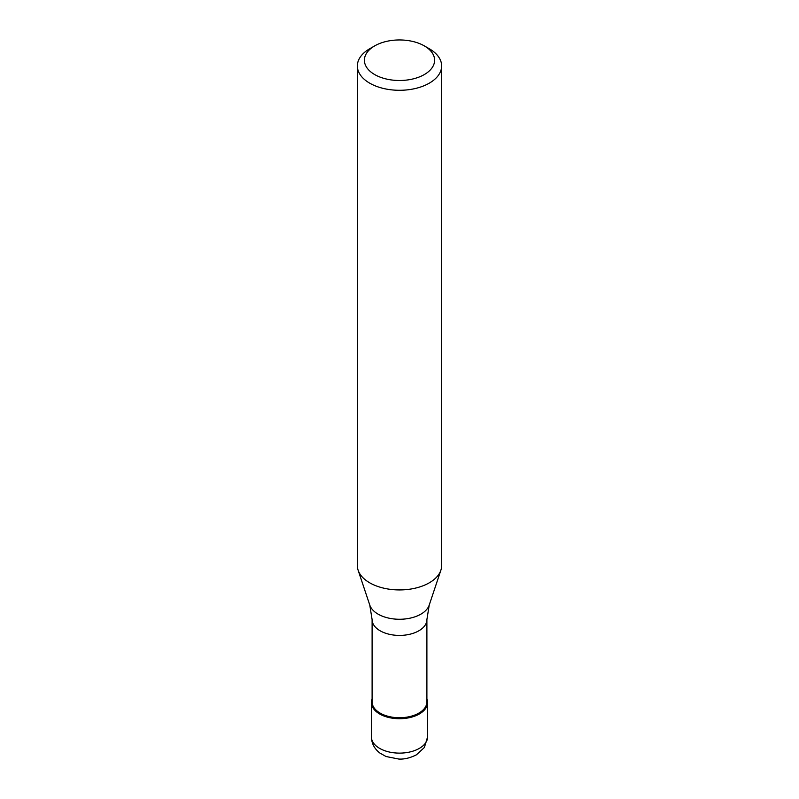 <?xml version="1.0" encoding="UTF-8"?>
<svg xmlns="http://www.w3.org/2000/svg" width="799" height="799" viewBox="0 0 799 799"><rect width="100%" height="100%" fill="white"/><g stroke="black" fill="none" stroke-linecap="round" stroke-linejoin="round"><path stroke-width="1.2" d="M419.365 713.966A28.095 16.22 180 0 1 388.753 717.482A28.095 16.22 180 0 1 371.405 702.491A28.095 16.22 180 0 1 372.104 698.885A28.095 16.22 0 0 0 385.917 716.693A28.095 16.22 0 0 0 419.365 713.966A28.095 16.22 0 0 0 426.896 698.885A28.095 16.22 180 0 1 427.595 702.491A28.095 16.22 180 0 1 419.365 713.966M372.104 701.921A27.396 15.81 0 0 0 389.013 716.533A27.396 15.81 0 0 0 418.866 713.098A27.396 15.81 0 0 0 426.896 701.921L426.896 619.605A27.396 15.81 180 0 1 418.866 630.791A27.396 15.81 180 0 1 389.013 634.216A27.396 15.81 180 0 1 372.104 619.605L372.104 701.921M357.363 65.957L357.363 565.602A42.137 24.33 0 0 0 358.122 570.216A42.137 24.33 0 0 0 387.155 588.863A42.137 24.33 0 0 0 429.293 582.811A42.137 24.33 0 0 0 440.878 570.216A42.137 24.33 0 0 0 441.637 565.602L441.637 65.957A42.137 24.33 180 0 1 429.293 83.166A42.137 24.33 180 0 1 383.37 88.439A42.137 24.33 180 0 1 357.363 65.957A42.137 24.33 180 0 1 369.697 48.759A42.137 24.33 180 0 1 369.707 48.759L374.671 45.893A35.116 20.275 180 0 1 424.329 45.893A35.116 20.275 180 0 1 424.329 74.557A35.116 20.275 180 0 1 374.671 74.557A35.116 20.275 180 0 1 374.671 45.893L369.697 48.759M424.329 45.893L429.303 48.759A42.137 24.33 180 0 1 441.637 65.957M371.405 736.898A28.095 16.22 0 0 0 388.753 751.889A28.095 16.22 0 0 0 419.365 748.373A28.095 16.22 0 0 0 427.595 736.898L424.379 747.484L416.459 754.795C410.167 757.971 404.274 759.39 398.791 759.05L386.037 756.513L379.895 753.048C374.441 748.863 371.605 743.479 371.405 736.898L371.405 702.491M372.104 619.605L369.787 605.103A30.262 17.468 0 0 0 390.631 618.496A30.262 17.468 0 0 0 420.903 614.151A30.262 17.468 0 0 0 429.213 605.103L426.896 619.605M427.595 702.491L427.595 736.898M429.213 605.103L440.878 570.216M369.787 605.103L358.122 570.216"/></g></svg>
